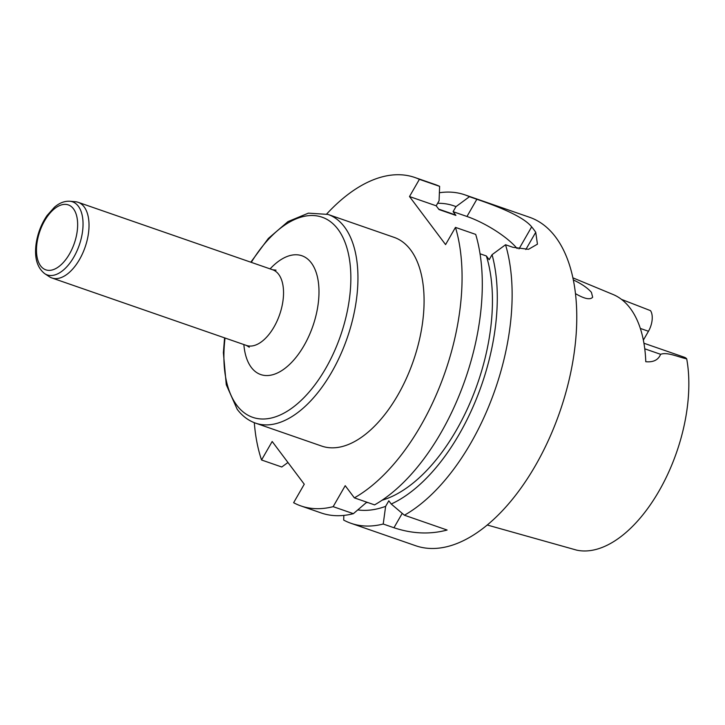 <?xml version="1.0" encoding="UTF-8"?>
<svg xmlns="http://www.w3.org/2000/svg" width="725" height="725" viewBox="0 0 725 725"><rect width="100%" height="100%" fill="white"/><g stroke="black" fill="none" stroke-linecap="round" stroke-linejoin="round"><path stroke-width="1.09" d="M573.357 279.95C581.613 283.837 587.64 287.97 591.437 292.374L592.66 297.223C590.168 300.077 584.45 298.881 575.496 293.634M487.209 525L576.71 550.148A125.497 66.691 109.1 0 0 659.07 490.943A125.497 66.691 109.1 0 0 686.711 358.866A15.905 8.455 -70.9 0 0 684.527 357.316L643.945 343.242M643.365 340.125L648.467 331.262L640.338 328.443M621.606 299.434L650.506 310.644A15.905 8.455 109.1 0 1 648.467 331.262M686.711 358.866C678.029 356.99 667.426 351.833 660.602 354.308C658.309 359.962 653.37 362.428 645.776 361.712A128.298 68.177 -70.9 0 0 630.252 308.324A128.298 68.177 -70.9 0 0 613.006 294.468L572.922 277.856M357.806 509.92A159.826 84.934 -70.9 0 0 385.627 506.34L388.817 500.803L391.228 504.02L404.423 515.221A173.819 92.365 -70.9 0 0 505.533 244.751L512.947 247.316L528.507 249.309L537.442 244.162L535.739 232.29A173.819 92.365 -70.9 0 0 533.745 229.499A173.819 92.365 -70.9 0 0 531.67 226.862C523.015 216.023 495.855 205.764 476.86 199.266L469.456 196.692A173.819 92.365 -70.9 0 0 464.897 194.853A173.819 92.365 -70.9 0 0 439.386 192.75M464.897 194.853L529.549 217.273A173.819 92.365 109.1 0 1 555.631 237.093A173.819 92.365 109.1 0 1 548.825 439.404A173.819 92.365 109.1 0 1 415.642 545.717L350.991 523.296A173.819 92.365 -70.9 0 0 383.217 524.021L393.956 527.746C412.326 533.836 430.043 534.597 447.108 530.029L404.423 515.221M343.831 515.403L343.686 520.079A173.819 92.365 -70.9 0 0 350.991 523.296M438.679 209.117L451.204 213.458A151.752 80.638 -70.9 0 1 455.907 215.416L453.098 211.664L455.989 206.634A159.826 84.934 -70.9 0 0 437.628 203.29M391.228 504.02A159.826 84.934 -70.9 0 0 492.067 254.683L489.176 259.713L486.366 255.97A151.752 80.638 -70.9 0 1 470.534 401.722A151.752 80.638 -70.9 0 1 382.048 500.241M366.27 502.615A151.752 80.638 -70.9 0 0 367.992 502.588M455.907 215.416L439.006 209.552L436.187 205.8L439.078 200.771L439.622 186.352L419.394 179.338A173.819 92.365 -70.9 0 0 414.836 177.489A173.819 92.365 -70.9 0 0 326.685 214.002M480.05 253.777L486.366 255.97M287.943 462.487L281.771 467L261.544 459.985L272.183 441.489L304.264 484.218L293.625 502.715A173.819 92.365 -70.9 0 0 300.929 505.932A173.819 92.365 -70.9 0 0 333.156 506.657L345.218 485.687L354.362 497.867A173.819 92.365 -70.9 0 0 455.472 227.387L445.576 244.597L409.498 196.538L436.187 205.8M414.836 177.489L435.063 184.503A173.819 92.365 109.1 0 1 439.622 186.352M366.787 502.171L353.383 513.672A173.819 92.365 109.1 0 1 321.157 512.947L300.929 505.932M455.989 206.634L469.456 196.692M385.627 506.34L383.217 524.021M410.649 249.935A110.463 58.698 109.1 0 1 406.326 378.513A110.463 58.698 109.1 0 1 321.683 446.074L255.544 423.137A110.463 58.698 109.1 0 0 340.188 355.576A110.463 58.698 109.1 0 0 344.511 226.998A110.463 58.698 109.1 0 0 327.936 214.41L394.074 237.347A110.463 58.698 109.1 0 1 410.649 249.935M254.303 422.684A173.819 92.365 -70.9 0 0 261.544 459.985M419.394 179.338L409.498 196.538M353.383 513.672L333.156 506.657M455.472 227.387L475.7 234.402A173.819 92.365 109.1 0 1 374.58 504.881L354.362 497.867M505.533 244.751L492.067 254.683M453.098 211.664L466.963 216.476A44.189 12.615 -150.1 0 1 517.143 248.548M69.836 201.242L75.346 201.722A40.047 21.279 109.1 0 1 78.146 202.311A40.047 21.279 109.1 0 1 84.154 206.879A40.047 21.279 109.1 0 1 82.587 253.487A40.047 21.279 109.1 0 1 51.901 277.974A40.047 21.279 109.1 0 1 49.336 276.705L44.714 273.669C36.948 267.507 34.12 257.257 36.25 242.92C37.89 232.797 41.497 223.663 47.071 215.515L54.42 207.241C59.368 202.946 64.507 200.952 69.836 201.242A38.67 20.554 109.1 0 1 78.336 206.226A38.67 20.554 109.1 0 1 75.735 253.542A38.67 20.554 109.1 0 1 44.714 273.669M525.824 249.536L535.739 232.29M518.973 248.947L531.67 226.862M466.963 216.476L476.86 199.266M402.221 513.373L393.956 527.746M660.602 354.308L644.77 348.816M225.04 338.022A105.904 56.278 -70.9 0 0 236.794 405.248A105.904 56.278 -70.9 0 0 325.743 368.345A105.904 56.278 -70.9 0 0 337.977 229.281A105.904 56.278 -70.9 0 0 251.285 262.359M270.099 268.884A62.867 33.404 109.1 0 1 311.342 262.93A62.867 33.404 109.1 0 1 295.311 358.241A62.867 33.404 109.1 0 1 243.863 344.547M51.901 277.974L246.418 345.435A40.047 21.279 -70.9 0 0 277.104 320.948A40.047 21.279 -70.9 0 0 278.672 274.34A40.047 21.279 -70.9 0 0 272.663 269.772L276.044 270.144M73.479 208.845A34.356 18.252 109.1 0 1 59.631 266.002A34.356 18.252 109.1 0 1 38.081 237.302A34.356 18.252 109.1 0 1 73.479 208.845M78.146 202.311L272.663 269.772M249.309 347.239L246.418 345.435M224.578 337.859L223.382 352.676L226.273 384.739L237.184 409.272C242.186 415.951 248.312 420.572 255.544 423.137M327.936 214.41L308.379 213.15L287.997 221.587L268.359 238.443L250.823 262.196"/></g></svg>
